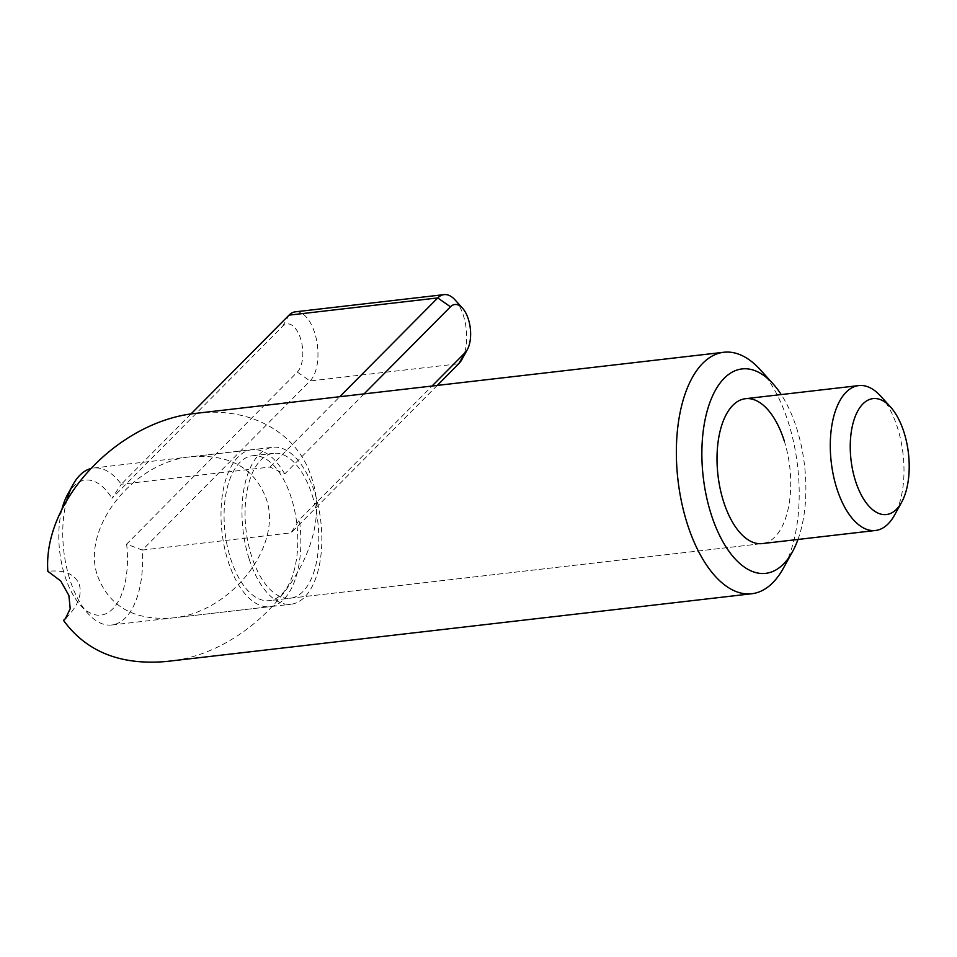 <?xml version="1.0" encoding="UTF-8"?>
<svg xmlns="http://www.w3.org/2000/svg" width="957" height="957" viewBox="0 0 957 957"><rect width="100%" height="100%" fill="white"/><g stroke="black" fill="none" stroke-linecap="round" stroke-linejoin="round"><path stroke-width="0.72" stroke-dasharray="4.79 3.59" d="M880.727 396.162A72.923 36.127 -96.6 0 1 897.427 427.504A72.923 36.127 -96.6 0 1 894.496 515.165M230.649 558.721A72.923 36.127 83.4 0 0 269.324 600.625A72.923 36.127 83.4 0 0 291.227 497.652A72.923 36.127 83.4 0 0 252.552 455.747A72.923 36.127 83.4 0 0 230.649 558.721M190.898 414.058L121.276 484.242A79 39.141 83.4 0 0 93.595 468.021A79 39.141 83.4 0 0 90.09 468.763M67.002 499.698A79 39.141 83.4 0 0 69.873 579.571A79 39.141 83.4 0 0 87.96 613.533A79 39.141 83.4 0 0 111.766 624.981A79 39.141 83.4 0 0 142.294 550.072L291.012 532.858L299.326 519.795L432.026 386.03M364.091 393.889L284.696 473.942L269.994 467.04L121.276 484.242L111.993 498.298L282.674 326.229A25.408 12.585 -96.6 0 1 300.546 338.527A25.408 12.585 -96.6 0 1 297.316 372.082L126.623 544.15L142.294 550.072L310.044 380.97A36.462 18.063 83.4 0 0 314.686 332.785A36.462 18.063 83.4 0 0 295.342 311.826M126.623 544.15A67.947 33.662 -96.6 0 1 115.474 605.721A67.947 33.662 -96.6 0 1 80.472 605.255A67.947 33.662 -96.6 0 1 64.92 576.054A67.947 33.662 -96.6 0 1 62.002 509.016M67.648 494.374A67.947 33.662 -96.6 0 1 111.993 498.298M284.696 473.942A79 39.141 83.4 0 0 251.858 449.706A79 39.141 83.4 0 0 228.125 561.257A79 39.141 83.4 0 0 270.018 606.666A79 39.141 83.4 0 0 299.326 519.795M455.053 299.9A36.462 18.063 -96.6 0 1 463.403 315.571A36.462 18.063 -96.6 0 1 461.932 359.413M269.994 467.04L339.759 396.712M437.265 385.42L291.012 532.858M797.982 539.449A102.901 50.984 83.4 0 0 796.607 428.066A102.901 50.984 83.4 0 0 781.211 394.559M760.42 369.88A121.551 60.219 -96.6 0 1 788.257 422.121A121.551 60.219 -96.6 0 1 783.376 568.231M784.154 440.603A72.923 36.127 -96.6 0 1 762.251 543.588L269.324 600.625M312.197 495.224A72.923 36.127 -96.6 0 1 290.294 598.197A72.923 36.127 -96.6 0 1 251.631 556.292A72.923 36.127 -96.6 0 1 273.535 453.319A72.923 36.127 -96.6 0 1 312.197 495.224M249.107 558.828A79 39.141 83.4 0 0 291 604.238A79 39.141 83.4 0 0 314.721 492.688A79 39.141 83.4 0 0 272.829 447.278A79 39.141 83.4 0 0 249.107 558.828M97.734 576.353C109.529 606.774 134.303 620.65 172.081 618.007C230.673 613.066 283.487 545.825 266.094 498.31C254.299 467.889 229.513 454.013 191.735 456.668C133.143 461.597 80.328 528.85 97.734 576.353M166.793 661.443C256.931 653.846 338.192 550.395 311.42 477.304C297.878 433.078 250.531 406.558 197.034 413.221M65.842 618.234L67.086 617.014C77.96 605.578 82.063 594.859 79.407 584.847C75.184 574.152 64.669 569.642 47.85 571.317M297.316 372.082L310.044 380.97L458.762 363.756M282.674 326.229L289.038 315.14M111.766 624.981L270.018 606.666M93.595 468.021L251.858 449.706M80.472 605.255L87.96 613.533M252.552 455.747L273.535 453.319M290.294 598.197L762.251 543.588M172.081 618.007L291 604.238M67.086 617.014L65.351 618.76M191.735 456.668L272.829 447.278"/><path stroke-width="1.44" d="M901.614 502.281L894.496 515.165A72.923 36.127 -96.6 0 1 875.523 530.477A72.923 36.127 -96.6 0 1 836.849 488.56A72.923 36.127 -96.6 0 1 858.752 385.587A72.923 36.127 -96.6 0 1 880.727 396.162L890.596 407.072A58.341 28.901 83.4 0 0 856.623 413.233A58.341 28.901 83.4 0 0 855.498 481A58.341 28.901 83.4 0 0 901.614 502.281A58.341 28.901 83.4 0 0 903.946 432.145A58.341 28.901 83.4 0 0 890.596 407.072M90.09 468.763A79 39.141 83.4 0 0 73.043 484.601A79 39.141 83.4 0 0 67.002 499.698M62.002 509.016A67.947 33.662 -96.6 0 1 67.648 494.374L73.043 484.601M432.026 386.03L465.114 352.666A25.408 12.585 83.4 0 0 467.327 349.64L461.932 359.413A36.462 18.063 -96.6 0 1 458.762 363.756L437.265 385.42M467.327 349.64A25.408 12.585 83.4 0 0 462.53 308.19A25.408 12.585 83.4 0 0 450.484 306.802L364.091 393.889M339.759 396.712L437.756 297.926A36.462 18.063 -96.6 0 1 444.06 294.624A36.462 18.063 -96.6 0 1 455.053 299.9L462.53 308.19M444.06 294.624L295.342 311.826A36.462 18.063 83.4 0 0 289.038 315.14L190.898 414.058M781.211 394.559A102.901 50.984 83.4 0 0 773.041 383.841A102.901 50.984 83.4 0 0 713.132 394.691A102.901 50.984 83.4 0 0 711.135 514.22A102.901 50.984 83.4 0 0 792.468 551.758A102.901 50.984 83.4 0 0 797.982 539.449M792.468 551.758L783.376 568.231A121.551 60.219 -96.6 0 1 751.759 593.747A121.551 60.219 -96.6 0 1 687.305 523.886A121.551 60.219 -96.6 0 1 723.803 352.26A121.551 60.219 -96.6 0 1 760.42 369.88L773.041 383.841M875.523 530.477L762.251 543.588A72.923 36.127 -96.6 0 1 723.588 501.671A72.923 36.127 -96.6 0 1 745.479 398.698A72.923 36.127 -96.6 0 1 784.154 440.603M723.803 352.26L197.034 413.221C118.489 420.422 42.706 500.726 47.85 571.317L60.722 580.959L68.88 595.457L70.208 608.688L65.351 618.748L63.497 620.363C86.453 651.861 120.881 665.558 166.793 661.443L751.759 593.747M63.533 620.339L65.842 618.234M450.484 306.802L437.756 297.926L289.038 315.14M465.114 352.666L458.762 363.756M745.479 398.698L858.752 385.587"/></g></svg>
